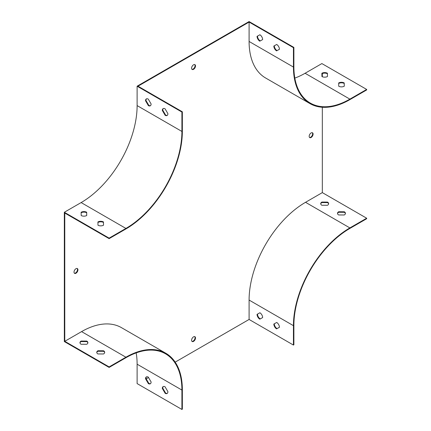 <?xml version="1.0" encoding="UTF-8"?>
<svg xmlns="http://www.w3.org/2000/svg" width="431" height="431" viewBox="0 0 431 431"><rect width="100%" height="100%" fill="white"/><g stroke="black" fill="none" stroke-linecap="round" stroke-linejoin="round"><path stroke-width="0.65" d="M249.091 22.067L249.091 41.462A79.81 46.079 120 0 0 265.625 78L309.964 103.602A79.81 46.079 -60 0 1 293.436 67.064L293.436 47.669L249.091 22.067L138.012 86.2L182.356 111.801L182.356 131.196A79.81 46.079 -60 0 1 125.917 228.947L109.124 238.645L64.779 213.043L64.779 341.309L81.578 331.611A79.81 46.079 120 0 1 121.483 327.657L165.827 353.258A79.81 46.079 -60 0 1 182.356 389.796L182.356 409.191L181.909 409.45L137.117 383.59L137.117 364.195A79.18 45.713 120 0 0 136.169 352.903M366.668 218.215L366.668 218.732L349.87 228.43A79.18 45.713 -60 0 0 293.883 325.405L293.883 344.8L293.436 345.059L293.436 325.664A79.81 46.079 -60 0 1 349.87 227.913L366.668 218.215L322.323 192.614L305.531 202.311A79.81 46.079 120 0 0 249.091 300.062L249.091 319.457L175.175 362.132M148.512 377.529L146.19 378.871M322.323 192.614L322.323 107.26M322.323 76.723L322.323 73.566M193.551 336.848A2.769 1.6 120 0 0 191.741 339.289A2.769 1.6 120 0 0 192.167 341.514A2.769 1.6 120 0 0 193.551 341.374A2.769 1.6 120 0 0 195.362 338.933A2.769 1.6 120 0 0 194.936 336.713A2.769 1.6 120 0 0 193.551 336.848M193.551 64.801A2.769 1.6 120 0 0 191.741 67.241A2.769 1.6 120 0 0 192.167 69.461A2.769 1.6 120 0 0 194.936 67.861A2.769 1.6 120 0 0 194.936 64.661A2.769 1.6 120 0 0 193.551 64.801M75.975 268.707A2.769 1.6 120 0 0 74.164 271.147A2.769 1.6 120 0 0 74.59 273.367A2.769 1.6 120 0 0 77.364 271.767A2.769 1.6 120 0 0 77.364 268.567A2.769 1.6 120 0 0 75.975 268.707M311.128 132.942A2.769 1.6 120 0 0 309.318 135.382A2.769 1.6 120 0 0 309.744 137.608A2.769 1.6 120 0 0 311.128 137.467A2.769 1.6 120 0 0 312.938 135.027A2.769 1.6 120 0 0 312.513 132.807A2.769 1.6 120 0 0 311.128 132.942M191.962 341.352A2.769 1.6 120 0 0 193.104 341.115A2.769 1.6 120 0 0 194.85 338.879A2.769 1.6 120 0 0 194.693 336.611M191.962 69.305A2.769 1.6 120 0 0 194.489 67.602A2.769 1.6 120 0 0 194.693 64.564M294.831 78.097A79.18 45.713 120 0 0 305.083 73.27L321.876 63.572L366.668 89.432L349.87 99.13A79.18 45.713 -60 0 1 310.282 103.052A79.18 45.713 -60 0 1 293.883 66.805L293.883 47.41L249.091 21.55L137.117 86.2L137.117 105.595A79.18 45.713 -60 0 1 81.13 202.57L64.332 212.267L64.332 341.567L109.124 367.427L109.124 366.91L64.779 341.309M74.385 273.211A2.769 1.6 120 0 0 76.912 271.508A2.769 1.6 120 0 0 77.122 268.47M309.539 137.446A2.769 1.6 120 0 0 310.681 137.209A2.769 1.6 120 0 0 312.427 134.973A2.769 1.6 120 0 0 312.27 132.71M279.439 49.274L277.031 50.61A3.96 2.284 60 0 1 274.288 45.805M262.641 39.577L260.232 40.913A3.96 2.284 60 0 1 257.49 36.107M293.436 47.669L293.883 47.41M182.356 111.801L181.909 112.06L137.117 86.2M167.912 113.676L165.057 108.795A3.96 2.284 -120 0 0 163.133 108.628A3.96 2.284 -120 0 0 162.309 110.444L165.165 115.325A3.96 2.284 -120 0 0 167.088 115.486A3.96 2.284 -120 0 0 167.912 113.676M151.114 103.979L148.259 99.098A3.96 2.284 -120 0 0 146.335 98.931A3.96 2.284 -120 0 0 145.516 100.746L148.372 105.627A3.96 2.284 -120 0 0 150.295 105.789A3.96 2.284 -120 0 0 151.114 103.979M181.909 112.06L181.909 131.455A79.18 45.713 -60 0 1 125.917 228.43L109.124 238.127L64.332 212.267M97.982 225.23A3.96 2.284 0 0 0 103.521 225.197L103.467 221.933A3.96 2.284 0 0 0 97.923 221.965L97.982 225.23M81.184 215.532A3.96 2.284 0 0 0 86.728 215.5L86.669 212.235A3.96 2.284 0 0 0 81.13 212.267L81.184 215.532M109.124 238.645L109.124 238.127M96.792 352.623A3.96 2.284 180 0 1 97.923 351.265L103.58 351.297A3.96 2.284 180 0 1 104.658 352.623M79.994 342.925A3.96 2.284 180 0 1 81.13 341.567L86.782 341.6A3.96 2.284 180 0 1 87.859 342.925M109.124 367.427L125.917 357.73A79.18 45.713 -60 0 1 165.509 353.808A79.18 45.713 -60 0 1 181.909 390.055L181.909 409.45M165.165 393.32A3.96 2.284 -120 0 0 167.088 393.481A3.96 2.284 -120 0 0 167.912 391.671L165.057 386.79A3.96 2.284 -120 0 0 163.133 386.629A3.96 2.284 -120 0 0 162.309 388.439L165.165 393.32L165.612 393.061A3.96 2.284 -120 0 0 167.303 393.331M148.372 383.622A3.96 2.284 -120 0 0 150.295 383.784A3.96 2.284 -120 0 0 151.114 381.974L148.259 377.093A3.96 2.284 -120 0 0 146.335 376.931A3.96 2.284 -120 0 0 145.516 378.741L148.372 383.622L148.819 383.364A3.96 2.284 -120 0 0 150.505 383.633M293.436 345.059L249.091 319.457M279.439 327.269L277.031 328.605A3.96 2.284 60 0 1 274.288 323.8M262.641 317.572L260.232 318.908A3.96 2.284 60 0 1 257.49 314.102M337.543 213.625A3.96 2.284 180 0 1 338.674 212.267L344.331 212.3A3.96 2.284 180 0 1 345.409 213.625M320.745 203.928A3.96 2.284 180 0 1 321.876 202.57L327.533 202.602A3.96 2.284 180 0 1 328.611 203.928M366.668 89.432L366.668 89.95L349.87 99.647A79.81 46.079 -60 0 1 309.964 103.602M344.272 86.2L344.218 82.935A3.96 2.284 -0 0 0 338.674 82.967L338.734 86.232A3.96 2.284 -0 0 0 344.272 86.2L344.218 83.452A3.96 2.284 -0 0 0 338.685 83.479M327.479 76.502L327.42 73.238A3.96 2.284 -0 0 0 321.876 73.27L321.935 76.535A3.96 2.284 -0 0 0 327.479 76.502L327.42 73.755A3.96 2.284 -0 0 0 321.887 73.782M103.515 225.203L103.467 222.45A3.96 2.284 0 0 0 97.934 222.477M86.717 215.505L86.669 212.752A3.96 2.284 0 0 0 81.136 212.779M163.365 108.526A3.96 2.284 -120 0 0 162.756 110.185L165.612 115.066A3.96 2.284 -120 0 0 167.303 115.336M146.572 98.828A3.96 2.284 -120 0 0 145.964 100.488L148.819 105.369A3.96 2.284 -120 0 0 150.505 105.638M86.669 212.752L86.669 212.235M103.467 222.45L103.467 221.933M148.819 105.369L148.372 105.627M145.964 100.488L145.516 100.746M165.612 115.066L165.165 115.325M162.756 110.185L162.309 110.444M163.365 386.521A3.96 2.284 -120 0 0 162.756 388.18L165.612 393.061M146.572 376.823A3.96 2.284 -120 0 0 145.964 378.483L148.819 383.364M109.124 366.91L125.917 357.213A79.81 46.079 -60 0 1 165.827 353.258M103.521 353.98L97.869 353.948A3.96 2.284 180 0 1 96.765 352.364A3.96 2.284 180 0 1 97.923 350.748L103.58 350.78A3.96 2.284 180 0 1 104.685 352.364A3.96 2.284 180 0 1 103.521 353.98M86.728 344.283L81.071 344.25A3.96 2.284 180 0 1 79.967 342.667A3.96 2.284 180 0 1 81.13 341.05L86.782 341.083A3.96 2.284 180 0 1 87.886 342.667A3.96 2.284 180 0 1 86.728 344.283M344.331 211.783A3.96 2.284 180 0 1 345.43 213.367A3.96 2.284 180 0 1 344.272 214.983L338.621 214.95A3.96 2.284 180 0 1 337.516 213.367A3.96 2.284 180 0 1 338.674 211.75L344.331 211.783L344.331 212.3M327.533 202.085A3.96 2.284 180 0 1 328.637 203.669A3.96 2.284 180 0 1 327.479 205.285L321.822 205.253A3.96 2.284 180 0 1 320.718 203.669A3.96 2.284 180 0 1 321.876 202.053L327.533 202.085L327.533 202.602M276.697 322.463A3.96 2.284 60 0 1 279.439 327.28L276.583 328.864A3.96 2.284 60 0 1 273.841 324.047L276.697 322.463M259.898 312.766A3.96 2.284 60 0 1 262.641 317.582L259.785 319.166A3.96 2.284 60 0 1 257.043 314.35L259.898 312.766M279.439 49.285L276.583 50.869A3.96 2.284 60 0 1 273.841 46.052L276.697 44.468A3.96 2.284 60 0 1 279.439 49.285M262.641 39.587L259.785 41.171A3.96 2.284 60 0 1 257.043 36.355L259.898 34.771A3.96 2.284 60 0 1 262.641 39.587M145.964 378.483L145.516 378.741M162.756 388.18L162.309 388.439M321.876 202.053L321.876 202.57M338.674 211.75L338.674 212.267M259.785 41.171L260.232 40.913M276.583 50.869L277.031 50.61M81.13 341.05L81.13 341.567M86.782 341.083L86.782 341.6M97.923 350.748L97.923 351.265M103.58 350.78L103.58 351.297M259.785 319.166L260.232 318.908M276.583 328.864L277.031 328.605M327.42 73.755L327.42 73.238M344.218 83.452L344.218 82.935M349.87 99.13L305.083 73.27M181.909 131.455L137.117 105.595M125.917 228.43L81.13 202.57M181.909 390.055L137.117 364.195M125.917 357.213L81.578 331.611M349.87 227.913L305.531 202.311M293.436 325.664L249.091 300.062M293.436 67.064L249.091 41.462"/></g></svg>
